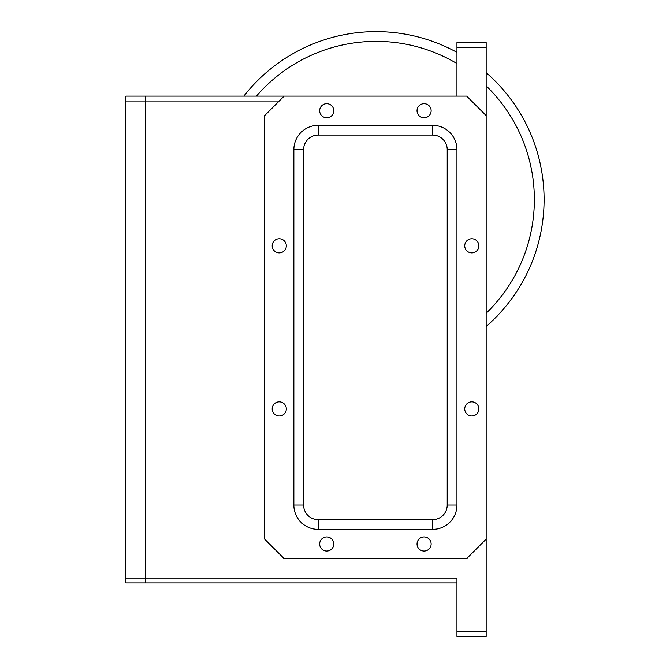 <?xml version="1.0" encoding="UTF-8"?>
<svg xmlns="http://www.w3.org/2000/svg" width="670" height="670" viewBox="0 0 670 670"><rect width="100%" height="100%" fill="white"/><g stroke="black" fill="none" stroke-linecap="round" stroke-linejoin="round"><path stroke-width="1" d="M456.948 636.5L456.948 631.634L486.16 631.634L486.16 636.5L456.948 636.5M456.948 582.95L145.382 582.95L145.382 578.084L456.948 578.084L456.948 631.634M279.256 100.994L145.382 100.994L145.382 96.128L466.689 96.128L486.16 115.6L486.16 47.444L456.948 47.444L456.948 42.579L486.16 42.579L486.16 47.444M456.948 47.444L456.948 96.128M145.382 578.084L145.382 100.994L125.91 100.994L125.91 96.128L145.382 96.128L145.382 582.95L125.91 582.95L125.91 578.084L145.382 578.084M486.16 631.634L486.16 539.132L466.689 558.604L284.13 558.604L264.65 539.132L264.65 115.6L284.13 96.128M243.821 96.128A167.952 167.952 0 0 1 456.948 52.344M486.16 72.678A167.952 167.952 0 0 1 486.16 326.474M486.16 313.275A158.22 158.22 0 0 0 486.16 85.877M456.948 63.549A158.22 158.22 0 0 0 256.426 96.128M125.91 100.994L125.91 578.084M279.256 238.763A7.06 7.06 0 0 1 286.316 245.823A7.06 7.06 0 0 1 279.256 252.883A7.06 7.06 0 0 1 272.196 245.823A7.06 7.06 0 0 1 279.256 238.763M279.256 401.849A7.06 7.06 0 0 1 286.316 408.909A7.06 7.06 0 0 1 279.256 415.97A7.06 7.06 0 0 1 272.196 408.909A7.06 7.06 0 0 1 279.256 401.849M326.726 103.674A7.06 7.06 0 0 1 333.786 110.734A7.06 7.06 0 0 1 326.726 117.786A7.06 7.06 0 0 1 319.665 110.734A7.06 7.06 0 0 1 326.726 103.674M471.797 238.763A7.06 7.06 0 0 1 478.857 245.823A7.06 7.06 0 0 1 471.797 252.883A7.06 7.06 0 0 1 464.737 245.823A7.06 7.06 0 0 1 471.797 238.763M471.797 401.849A7.06 7.06 0 0 1 478.857 408.909A7.06 7.06 0 0 1 471.797 415.97A7.06 7.06 0 0 1 464.737 408.909A7.06 7.06 0 0 1 471.797 401.849M424.085 103.674A7.06 7.06 0 0 1 431.145 110.734A7.06 7.06 0 0 1 424.085 117.786A7.06 7.06 0 0 1 417.033 110.734A7.06 7.06 0 0 1 424.085 103.674M424.085 536.946A7.06 7.06 0 0 1 431.145 544.006A7.06 7.06 0 0 1 424.085 551.067A7.06 7.06 0 0 1 417.033 544.006A7.06 7.06 0 0 1 424.085 536.946M326.726 536.946A7.06 7.06 0 0 1 333.786 544.006A7.06 7.06 0 0 1 326.726 551.067A7.06 7.06 0 0 1 319.665 544.006A7.06 7.06 0 0 1 326.726 536.946M303.602 505.054A14.606 14.606 0 0 0 318.208 519.66L432.611 519.66A14.606 14.606 0 0 0 447.217 505.054L447.217 149.678A14.606 14.606 0 0 0 432.611 135.072L318.208 135.072A14.606 14.606 0 0 0 303.602 149.678L303.602 505.054L293.862 505.054L293.862 149.678A24.338 24.338 0 0 1 318.208 125.332L432.611 125.332A24.338 24.338 0 0 1 456.948 149.678L456.948 505.054A24.338 24.338 0 0 1 432.611 529.4L318.208 529.4A24.338 24.338 0 0 1 293.862 505.054M486.16 115.6L486.16 539.132M318.208 529.4L318.208 519.66M432.611 529.4L432.611 519.66M303.602 149.678L293.862 149.678M456.948 505.054L447.217 505.054M447.217 149.678L456.948 149.678M432.611 135.072L432.611 125.332M318.208 135.072L318.208 125.332"/></g></svg>
